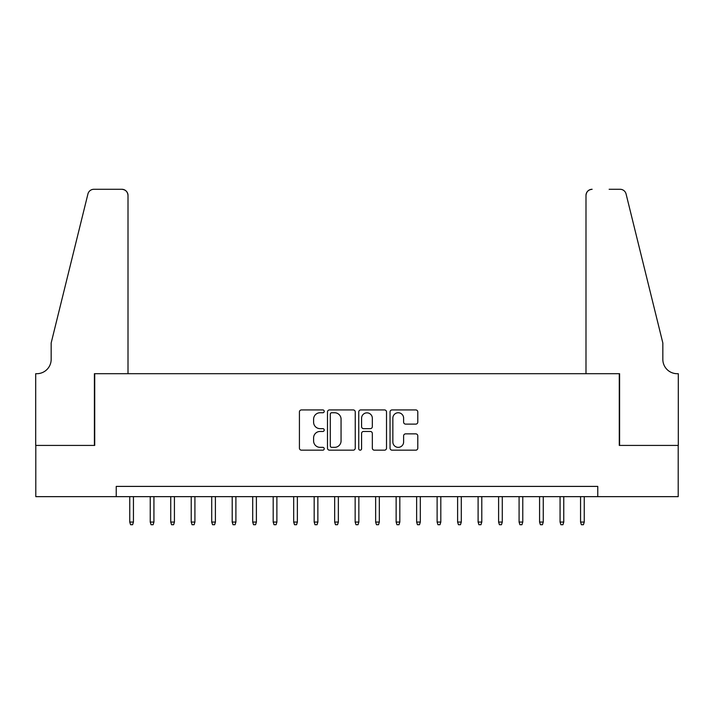 <?xml version="1.0" encoding="UTF-8"?>
<svg xmlns="http://www.w3.org/2000/svg" width="714" height="714" viewBox="0 0 714 714"><rect width="100%" height="100%" fill="white"/><g stroke="black" fill="none" stroke-linecap="round" stroke-linejoin="round"><path stroke-width="1.07" d="M324.218 411.344A1.41 1.41 0 0 0 322.808 409.934L301.433 409.934A2.008 2.008 0 0 0 299.425 411.951L299.425 448.151A2.008 2.008 0 0 0 301.433 450.168L322.808 450.168A1.41 1.41 0 0 0 324.218 448.758A1.41 1.41 0 0 0 322.808 447.348L320.042 447.348A6.435 6.435 0 0 1 313.607 440.913L313.607 437.896A6.435 6.435 0 0 1 320.042 431.461L322.808 431.461A1.41 1.41 0 0 0 324.218 430.051A1.41 1.41 0 0 0 322.808 428.641L320.042 428.641A6.435 6.435 0 0 1 313.607 422.206L313.607 419.189A6.435 6.435 0 0 1 320.042 412.754L322.808 412.754A1.41 1.41 0 0 0 324.218 411.344M415.78 424.116A2.008 2.008 0 0 0 417.788 422.108L417.788 411.951A2.008 2.008 0 0 0 415.78 409.934L392.048 409.934A2.008 2.008 0 0 0 390.04 411.951L390.04 448.151A2.008 2.008 0 0 0 392.048 450.168L415.78 450.168A2.008 2.008 0 0 0 417.788 448.151L417.788 435.879A2.008 2.008 0 0 0 415.78 433.871L405.623 433.871A2.008 2.008 0 0 0 403.615 435.879L403.615 441.966A5.382 5.382 0 0 1 398.233 447.348A5.382 5.382 0 0 1 392.852 441.966L392.852 418.136A5.382 5.382 0 0 1 398.233 412.754A5.382 5.382 0 0 1 403.615 418.136L403.615 422.108A2.008 2.008 0 0 0 405.623 424.116L415.78 424.116M116.23 496.649L35.798 496.649L35.798 445.42L94.712 445.42L94.712 373.699L619.288 373.699L619.288 445.42L678.202 445.42L678.202 496.649L597.77 496.649L597.77 486.404L116.23 486.404L116.23 496.649L597.77 496.649M355.242 411.951A2.008 2.008 0 0 0 353.225 409.934L329.493 409.934A2.008 2.008 0 0 0 327.485 411.951L327.485 448.151A2.008 2.008 0 0 0 329.493 450.168L353.225 450.168A2.008 2.008 0 0 0 355.242 448.151L355.242 411.951M360.775 409.934L384.507 409.934A2.008 2.008 0 0 1 386.515 411.951L386.515 448.151A2.008 2.008 0 0 1 384.507 450.168L374.35 450.168A2.008 2.008 0 0 1 372.333 448.151L372.333 433.469A2.008 2.008 0 0 0 370.325 431.461L363.587 431.461A2.008 2.008 0 0 0 361.579 433.469L361.579 448.758A1.41 1.41 0 0 1 360.168 450.168A1.41 1.41 0 0 1 358.758 448.758L358.758 411.951A2.008 2.008 0 0 1 360.775 409.934M331.707 412.754A1.41 1.41 0 0 0 330.296 414.165L330.296 445.938A1.41 1.41 0 0 0 331.707 447.348L334.625 447.348A6.435 6.435 0 0 0 341.06 440.913L341.06 419.189A6.435 6.435 0 0 0 334.625 412.754L331.707 412.754M372.333 418.234A5.382 5.382 0 0 0 366.96 412.853A5.382 5.382 0 0 0 361.579 418.234L361.579 426.633A2.008 2.008 0 0 0 363.587 428.641L370.325 428.641A2.008 2.008 0 0 0 372.333 426.633L372.333 418.234M133.447 522.059L132.625 524.719L130.573 524.719L129.752 522.059L133.447 522.059L133.447 496.649M129.752 522.059L129.752 496.649M128.011 373.699L128.011 195.431A6.149 6.149 0 0 0 121.862 189.281L93.891 189.281A6.149 6.149 0 0 0 87.929 193.958L51.167 342.961L51.167 359.356A14.342 14.342 0 0 1 36.825 373.699L35.7 373.699L35.7 445.42L94.409 445.42L94.409 373.699L128.011 373.699L128.011 195.431C127.619 191.718 125.575 189.674 121.862 189.281L104.86 189.281M87.929 193.958C89.491 190.584 89.491 190.584 87.929 193.958C89.491 190.584 89.491 190.584 87.929 193.958M51.167 359.356A14.342 14.342 0 0 1 36.825 373.699M585.989 373.699L585.989 195.431L585.989 373.699L619.591 373.699L619.591 445.42L678.3 445.42L678.3 373.699L677.175 373.699A14.342 14.342 0 0 1 662.833 359.356A14.342 14.342 0 0 0 677.175 373.699M651.561 297.274L626.071 193.958L662.833 342.961L662.833 359.356M609.14 189.281L620.109 189.281A6.149 6.149 0 0 1 626.071 193.958C624.509 190.584 624.509 190.584 626.071 193.958C624.509 190.584 624.509 190.584 626.071 193.958M592.138 189.281A6.149 6.149 0 0 0 585.989 195.431C586.381 191.718 588.425 189.674 592.138 189.281M153.929 522.059L153.117 524.719L151.065 524.719L150.243 522.059L153.929 522.059L153.929 496.649M150.243 522.059L150.243 496.649M174.421 522.059L173.609 524.719L171.556 524.719L170.735 522.059L174.421 522.059L174.421 496.649M170.735 522.059L170.735 496.649M194.913 522.059L194.092 524.719L192.048 524.719L191.227 522.059L194.913 522.059L194.913 496.649M191.227 522.059L191.227 496.649M215.405 522.059L214.584 524.719L212.54 524.719L211.719 522.059L215.405 522.059L215.405 496.649M211.719 522.059L211.719 496.649M235.897 522.059L235.076 524.719L233.032 524.719L232.211 522.059L235.897 522.059L235.897 496.649M232.211 522.059L232.211 496.649M256.388 522.059L255.567 524.719L253.524 524.719L252.702 522.059L256.388 522.059L256.388 496.649M252.702 522.059L252.702 496.649M276.88 522.059L276.059 524.719L274.015 524.719L273.194 522.059L276.88 522.059L276.88 496.649M273.194 522.059L273.194 496.649M297.372 522.059L296.551 524.719L294.498 524.719L293.686 522.059L297.372 522.059L297.372 496.649M293.686 522.059L293.686 496.649M317.864 522.059L317.043 524.719L314.99 524.719L314.178 522.059L317.864 522.059L317.864 496.649M314.178 522.059L314.178 496.649M338.356 522.059L337.535 524.719L335.482 524.719L334.661 522.059L338.356 522.059L338.356 496.649M334.661 522.059L334.661 496.649M358.847 522.059L358.026 524.719L355.974 524.719L355.153 522.059L358.847 522.059L358.847 496.649M355.153 522.059L355.153 496.649M379.339 522.059L378.518 524.719L376.465 524.719L375.644 522.059L379.339 522.059L379.339 496.649M375.644 522.059L375.644 496.649M399.822 522.059L399.01 524.719L396.957 524.719L396.136 522.059L399.822 522.059L399.822 496.649M396.136 522.059L396.136 496.649M420.314 522.059L419.502 524.719L417.449 524.719L416.628 522.059L420.314 522.059L420.314 496.649M416.628 522.059L416.628 496.649M440.806 522.059L439.985 524.719L437.941 524.719L437.12 522.059L440.806 522.059L440.806 496.649M437.12 522.059L437.12 496.649M461.298 522.059L460.476 524.719L458.433 524.719L457.612 522.059L461.298 522.059L461.298 496.649M457.612 522.059L457.612 496.649M481.789 522.059L480.968 524.719L478.924 524.719L478.103 522.059L481.789 522.059L481.789 496.649M478.103 522.059L478.103 496.649M502.281 522.059L501.46 524.719L499.416 524.719L498.595 522.059L502.281 522.059L502.281 496.649M498.595 522.059L498.595 496.649M522.773 522.059L521.952 524.719L519.908 524.719L519.087 522.059L522.773 522.059L522.773 496.649M519.087 522.059L519.087 496.649M543.265 522.059L542.444 524.719L540.391 524.719L539.579 522.059L543.265 522.059L543.265 496.649M539.579 522.059L539.579 496.649M563.757 522.059L562.935 524.719L560.883 524.719L560.071 522.059L563.757 522.059L563.757 496.649M560.071 522.059L560.071 496.649M584.248 522.059L583.427 524.719L581.374 524.719L580.553 522.059L584.248 522.059L584.248 496.649M580.553 522.059L580.553 496.649"/></g></svg>
